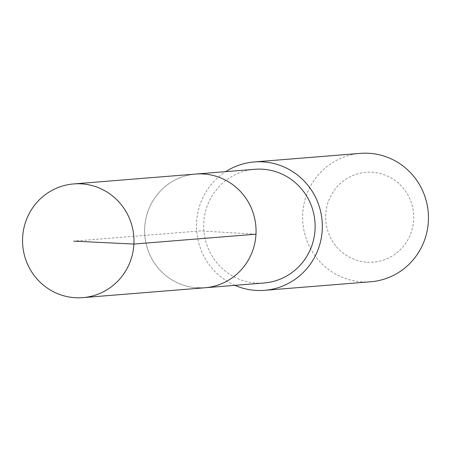 <?xml version="1.0" encoding="UTF-8"?>
<svg xmlns="http://www.w3.org/2000/svg" width="451" height="451" viewBox="0 0 451 451"><rect width="100%" height="100%" fill="white"/><g stroke="black" fill="none" stroke-linecap="round" stroke-linejoin="round"><path stroke-width="0.34" stroke-dasharray="2.25 1.69" d="M197.358 287.851A57.04 55.71 85.4 0 1 144.636 231.526A57.04 55.71 85.4 0 1 195.751 174.063A57.04 55.71 -94.6 0 0 144.636 231.526A57.04 55.71 -94.6 0 0 197.358 287.851A57.04 55.71 -94.6 0 0 204.94 287.766M254.821 169.288A57.04 55.71 -94.6 0 0 203.705 226.752A57.04 55.71 -94.6 0 0 256.433 283.076A57.04 55.71 -94.6 0 0 264.01 282.997M234.909 285.348A64.397 62.898 85.4 0 1 196.726 231.211A64.397 62.898 85.4 0 1 225.72 171.639M360.366 153.374A64.397 62.898 -94.6 0 0 302.649 218.256A64.397 62.898 -94.6 0 0 362.181 281.847A64.397 62.898 -94.6 0 0 370.739 281.757M367.328 262.228A45.077 44.029 -94.6 0 0 413.657 219.817A45.077 44.029 -94.6 0 0 372.047 172.231A45.077 44.029 -94.6 0 0 325.718 214.648A45.077 44.029 -94.6 0 0 367.328 262.228M255.982 234.187L200.345 230.918L73.817 241.138"/><path stroke-width="0.68" d="M75.278 297.716A57.04 55.71 85.4 0 1 22.55 241.392A57.04 55.71 85.4 0 1 73.665 183.929A57.04 55.71 85.4 0 1 81.242 183.845A57.04 55.71 85.4 0 1 133.97 240.174A57.04 55.71 85.4 0 1 82.854 297.637A57.04 55.71 85.4 0 1 75.278 297.716M203.328 173.979A57.04 55.71 -94.6 0 0 195.751 174.063A57.04 55.71 85.4 0 1 203.328 173.979A57.04 55.71 85.4 0 1 256.055 230.303A57.04 55.71 85.4 0 1 204.94 287.766A57.04 55.71 -94.6 0 0 256.055 230.303A57.04 55.71 -94.6 0 0 203.328 173.979M197.358 287.851A57.04 55.71 85.4 0 0 204.94 287.766L264.01 282.997A57.04 55.71 -94.6 0 0 315.125 225.534A57.04 55.71 -94.6 0 0 262.403 169.204A57.04 55.71 -94.6 0 0 254.821 169.288L73.665 183.929M225.72 171.639A64.397 62.898 85.4 0 1 254.229 161.954A64.397 62.898 85.4 0 1 262.786 161.858A64.397 62.898 85.4 0 1 322.318 225.455A64.397 62.898 85.4 0 1 264.602 290.331A64.397 62.898 85.4 0 1 256.05 290.427A64.397 62.898 85.4 0 1 234.909 285.348M264.602 290.331L370.739 281.757A64.397 62.898 -94.6 0 0 428.45 216.875A64.397 62.898 -94.6 0 0 368.918 153.284A64.397 62.898 -94.6 0 0 360.366 153.374L254.229 161.954M73.817 241.138L133.896 244.053L255.982 234.187M204.94 287.766L82.854 297.637"/></g></svg>
